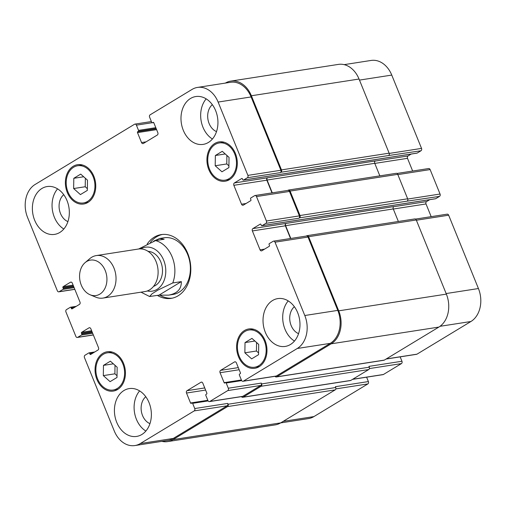 <?xml version="1.0" encoding="UTF-8"?>
<svg xmlns="http://www.w3.org/2000/svg" width="506" height="506" viewBox="0 0 506 506"><rect width="100%" height="100%" fill="white"/><g stroke="black" fill="none" stroke-linecap="round" stroke-linejoin="round"><path stroke-width="0.76" d="M153.647 241.096L159.782 238.452L164.127 239.256L155.557 240.584L138.625 249.003M158.973 295.162L149.586 296.51L152.066 293.771L158.017 290.033L172.761 282.949L181.331 281.621L158.973 295.162L168.587 295.143C177.252 293.556 181.496 289.052 181.331 281.621M172.287 298.16A32.27 24.427 81.2 0 1 160.13 295.289M150.396 242.406A32.27 24.427 81.2 0 1 162.388 234.455M147.183 244A32.27 24.427 81.2 0 1 161.224 234.601A32.27 24.427 81.2 0 1 187.751 253.424A32.27 24.427 81.2 0 1 171.136 298.376A32.27 24.427 81.2 0 1 157.398 295.403M159.782 238.452L164.089 237.782A28.684 21.714 81.2 0 1 187.669 254.518A28.684 21.714 81.2 0 1 172.9 294.473L168.587 295.143M153.527 286.396A17.925 13.573 -98.8 0 0 160.8 261.931A17.925 13.573 -98.8 0 0 148.081 251.355M90.093 294.764L95.824 297.161A21.511 16.287 -98.8 0 0 102.914 298.091L144.994 291.551A21.511 16.287 -98.8 0 0 156.069 261.583A21.511 16.287 -98.8 0 0 138.391 249.034L96.311 255.574A21.511 16.287 -98.8 0 0 89.834 258.61L85.103 262.633A17.925 13.573 -98.8 0 0 79.84 279.9A17.925 13.573 -98.8 0 0 90.093 294.764A17.925 13.573 -98.8 0 0 104.154 289.78A17.925 13.573 -98.8 0 0 105.235 270.558A17.925 13.573 -98.8 0 0 85.103 262.633M102.914 298.091A21.511 16.287 -98.8 0 0 113.995 268.123A21.511 16.287 -98.8 0 0 96.311 255.574M416.843 153.135A0.715 0.544 -98.8 0 0 417.159 153.084L420.998 150.763A1.79 1.36 -98.8 0 0 421.536 148.403L391.758 75.084A25.098 19 -98.8 0 0 371.126 60.442L344.131 64.641M412.649 171.028L407.494 158.327A1.79 1.36 81.2 0 1 408.032 155.974L411.226 154.039M435.369 198.757A0.715 0.544 -98.8 0 0 435.685 198.706L439.524 196.385A1.79 1.36 -98.8 0 0 440.056 194.032L430.132 169.586A1.79 1.36 -98.8 0 0 428.658 168.542L397.014 173.457M431.175 216.65L426.02 203.95A1.79 1.36 81.2 0 1 426.558 201.597L429.752 199.661M386.065 359.051L416.602 354.308A1.79 1.36 -98.8 0 0 416.988 354.168L470.915 321.506A25.098 19 -98.8 0 0 478.429 288.534L448.658 215.208A1.79 1.36 -98.8 0 0 447.184 214.165L415.54 219.085M352.511 379.38L383.042 374.636A1.79 1.36 -98.8 0 0 383.434 374.491L401.41 363.605A1.79 1.36 -98.8 0 0 401.947 361.246L400.164 356.863M280.634 422.908L308.515 418.576A25.098 19 -98.8 0 0 313.922 416.59L367.849 383.927A1.79 1.36 -98.8 0 0 368.387 381.568L366.61 377.185M222.273 151.313L229.041 157.366L228.889 167.606L221.97 171.8L215.202 165.747L215.354 155.506L222.273 151.313M215.354 155.506L225.24 153.969M226.903 155.456L226.777 163.95L228.914 165.86M215.202 165.747L226.777 163.95M251.944 338.381L258.711 344.434L258.56 354.674L251.64 358.868L244.872 352.815L245.024 342.575L251.944 338.381M245.024 342.575L254.91 341.038M256.574 342.524L256.447 351.019L258.585 352.929M244.872 352.815L256.447 351.019M110.39 361.176L117.158 367.229L117.006 377.47L110.087 381.663L103.319 375.61L103.471 365.37L110.39 361.176M103.471 365.37L113.357 363.833M115.02 365.319L114.894 373.814L117.031 375.724M103.319 375.61L114.894 373.814M80.72 174.108L87.487 180.161L87.336 190.408L80.416 194.595L73.648 188.542L73.8 178.302L80.72 174.108M73.8 178.302L83.686 176.765M85.35 178.251L85.223 186.746L87.361 188.656M73.648 188.542L85.223 186.746M103.294 354.314A18.823 14.25 -98.8 0 0 96.754 376.382A18.823 14.25 -98.8 0 0 113.129 390.025A18.823 14.25 -98.8 0 0 124.318 369.235A18.823 14.25 -98.8 0 0 107.348 352.821A18.823 14.25 -98.8 0 0 103.294 354.314M102.895 353.333A19.898 15.066 81.2 0 1 107.183 351.759A19.898 15.066 81.2 0 1 125.127 369.108A19.898 15.066 81.2 0 1 113.293 391.087A19.898 15.066 81.2 0 1 95.982 376.666A19.898 15.066 81.2 0 1 102.895 353.333M244.847 331.519A18.823 14.25 -98.8 0 0 238.307 353.586A18.823 14.25 -98.8 0 0 254.682 367.223A18.823 14.25 -98.8 0 0 265.871 346.439A18.823 14.25 -98.8 0 0 248.901 330.026A18.823 14.25 -98.8 0 0 244.847 331.519M244.449 330.538A19.898 15.066 81.2 0 1 248.737 328.963A19.898 15.066 81.2 0 1 266.675 346.313A19.898 15.066 81.2 0 1 254.847 368.286A19.898 15.066 81.2 0 1 237.535 353.871A19.898 15.066 81.2 0 1 244.449 330.538M215.17 144.45A18.823 14.25 -98.8 0 0 208.636 166.518A18.823 14.25 -98.8 0 0 225.012 180.155A18.823 14.25 -98.8 0 0 236.201 159.371A18.823 14.25 -98.8 0 0 219.231 142.958A18.823 14.25 -98.8 0 0 215.17 144.45M214.778 143.47A19.898 15.066 81.2 0 1 219.066 141.895A19.898 15.066 81.2 0 1 237.004 159.245A19.898 15.066 81.2 0 1 225.176 181.218A19.898 15.066 81.2 0 1 207.865 166.803A19.898 15.066 81.2 0 1 214.778 143.47M73.623 167.246A18.823 14.25 -98.8 0 0 67.083 189.314A18.823 14.25 -98.8 0 0 83.458 202.957A18.823 14.25 -98.8 0 0 94.647 182.166A18.823 14.25 -98.8 0 0 77.677 165.753A18.823 14.25 -98.8 0 0 73.623 167.246M73.225 166.265A19.898 15.066 81.2 0 1 77.513 164.69A19.898 15.066 81.2 0 1 95.451 182.04A19.898 15.066 81.2 0 1 83.623 204.019A19.898 15.066 81.2 0 1 66.311 189.598A19.898 15.066 81.2 0 1 73.225 166.265M150.13 114.818A1.79 1.36 -98.8 0 0 149.599 117.171L151.711 122.382A0.715 0.544 -98.8 0 0 152.458 122.743L153.059 122.382A0.715 0.544 81.2 0 1 153.799 122.743L157.834 132.686A1.79 1.36 81.2 0 1 157.296 135.039L143.4 143.457A1.79 1.36 81.2 0 1 143.008 143.603A1.79 1.36 81.2 0 1 141.535 142.553L137.499 132.616A0.715 0.544 81.2 0 1 137.714 131.674L138.315 131.313A0.715 0.544 -98.8 0 0 138.53 130.371L136.411 125.153A1.79 1.36 -98.8 0 0 134.938 124.109A1.79 1.36 -98.8 0 0 134.552 124.248L35.085 184.494A25.098 19 -98.8 0 0 27.571 217.466L57.342 290.792A1.79 1.36 -98.8 0 0 58.816 291.835A1.79 1.36 -98.8 0 0 59.202 291.69L63.035 289.369A0.715 0.544 -98.8 0 0 63.25 288.426L62.921 287.61A0.715 0.544 81.2 0 1 63.136 286.668L70.448 282.24A1.79 1.36 81.2 0 1 70.834 282.101A1.79 1.36 81.2 0 1 72.307 283.145L79.98 302.05A1.79 1.36 81.2 0 1 79.442 304.403L72.13 308.831A0.715 0.544 81.2 0 1 71.39 308.47L71.055 307.654A0.715 0.544 -98.8 0 0 70.315 307.294L66.476 309.615A1.79 1.36 -98.8 0 0 65.944 311.968L75.868 336.414A1.79 1.36 -98.8 0 0 77.342 337.458A1.79 1.36 -98.8 0 0 77.728 337.312L81.561 334.991A0.715 0.544 -98.8 0 0 81.776 334.049L81.447 333.233A0.715 0.544 81.2 0 1 81.662 332.297L88.967 327.869A1.79 1.36 81.2 0 1 89.36 327.724A1.79 1.36 81.2 0 1 90.833 328.767L98.506 347.673A1.79 1.36 81.2 0 1 97.968 350.025L90.656 354.453A0.715 0.544 81.2 0 1 89.916 354.092L89.581 353.277A0.715 0.544 -98.8 0 0 88.841 352.916L85.002 355.237A1.79 1.36 -98.8 0 0 84.464 357.597L114.242 430.916A25.098 19 -98.8 0 0 134.874 445.558A25.098 19 -98.8 0 0 140.282 443.566L194.209 410.904A1.79 1.36 -98.8 0 0 194.747 408.551L192.628 403.333A0.715 0.544 -98.8 0 0 191.888 402.972L191.287 403.339A0.715 0.544 81.2 0 1 190.541 402.972L186.505 393.035A1.79 1.36 81.2 0 1 187.043 390.683L200.945 382.264A1.79 1.36 81.2 0 1 201.331 382.119A1.79 1.36 81.2 0 1 202.805 383.162L206.84 393.105A0.715 0.544 81.2 0 1 206.625 394.047L206.031 394.408A0.715 0.544 -98.8 0 0 205.815 395.35L207.928 400.562A1.79 1.36 -98.8 0 0 209.402 401.612A1.79 1.36 -98.8 0 0 209.788 401.467L227.77 390.581A1.79 1.36 -98.8 0 0 228.301 388.228L226.188 383.01A0.715 0.544 -98.8 0 0 225.442 382.65L224.841 383.01A0.715 0.544 81.2 0 1 224.101 382.65L220.066 372.713A1.79 1.36 81.2 0 1 220.597 370.36L234.499 361.935A1.79 1.36 81.2 0 1 234.892 361.796A1.79 1.36 81.2 0 1 236.365 362.84L240.401 372.783A0.715 0.544 81.2 0 1 240.186 373.725L239.585 374.086A0.715 0.544 -98.8 0 0 239.37 375.028L241.488 380.24A1.79 1.36 -98.8 0 0 242.962 381.29A1.79 1.36 -98.8 0 0 243.348 381.144L297.275 348.482A25.098 19 -98.8 0 0 304.789 315.51L275.017 242.191A1.79 1.36 -98.8 0 0 273.544 241.141A1.79 1.36 -98.8 0 0 273.158 241.286L269.325 243.607A0.715 0.544 -98.8 0 0 269.11 244.55L269.439 245.366A0.715 0.544 81.2 0 1 269.224 246.308L261.912 250.736A1.79 1.36 81.2 0 1 261.526 250.875A1.79 1.36 81.2 0 1 260.052 249.831L252.38 230.932A1.79 1.36 81.2 0 1 252.918 228.573L260.229 224.145A0.715 0.544 81.2 0 1 260.969 224.506L261.298 225.322A0.715 0.544 -98.8 0 0 262.045 225.682L265.878 223.361A1.79 1.36 -98.8 0 0 266.415 221.008L256.491 196.568A1.79 1.36 -98.8 0 0 255.018 195.518A1.79 1.36 -98.8 0 0 254.632 195.664L250.799 197.985A0.715 0.544 -98.8 0 0 250.584 198.928L250.913 199.743A0.715 0.544 81.2 0 1 250.698 200.686L243.386 205.113A1.79 1.36 81.2 0 1 243 205.253A1.79 1.36 81.2 0 1 241.526 204.209L233.854 185.31A1.79 1.36 81.2 0 1 234.392 182.951L241.704 178.523A0.715 0.544 81.2 0 1 242.444 178.884L242.779 179.7A0.715 0.544 -98.8 0 0 243.519 180.06L247.358 177.739A1.79 1.36 -98.8 0 0 247.889 175.386L218.118 102.06A25.098 19 -98.8 0 0 197.485 87.424A25.098 19 -98.8 0 0 192.078 89.41L150.13 114.818M123.964 390.512A24.199 18.324 81.2 0 1 129.182 388.595A24.199 18.324 81.2 0 1 151.003 409.696A24.199 18.324 81.2 0 1 136.614 436.425A24.199 18.324 81.2 0 1 115.558 418.892A24.199 18.324 81.2 0 1 123.964 390.512M272.57 300.513A24.199 18.324 81.2 0 1 277.788 298.597A24.199 18.324 81.2 0 1 299.609 319.697A24.199 18.324 81.2 0 1 285.22 346.427A24.199 18.324 81.2 0 1 264.164 328.887A24.199 18.324 81.2 0 1 272.57 300.513M190.528 98.468A24.199 18.324 81.2 0 1 195.746 96.551A24.199 18.324 81.2 0 1 217.567 117.651A24.199 18.324 81.2 0 1 203.178 144.381A24.199 18.324 81.2 0 1 182.122 126.842A24.199 18.324 81.2 0 1 190.528 98.468M41.922 188.472A24.199 18.324 81.2 0 1 47.14 186.55A24.199 18.324 81.2 0 1 68.961 207.656A24.199 18.324 81.2 0 1 54.572 234.386A24.199 18.324 81.2 0 1 33.516 216.846A24.199 18.324 81.2 0 1 41.922 188.472M139.618 390.91A24.199 18.324 -98.8 0 0 145.854 431.055M145.766 396.723A15.016 11.366 -98.8 0 0 141.345 411.201A15.016 11.366 -98.8 0 0 149.953 423.655M288.224 300.906A24.199 18.324 -98.8 0 0 294.46 341.057M294.372 306.718A15.016 11.366 -98.8 0 0 289.951 321.196A15.016 11.366 -98.8 0 0 298.559 333.65M206.182 98.866A24.199 18.324 -98.8 0 0 212.419 139.011M212.33 104.679A15.016 11.366 -98.8 0 0 207.909 119.157A15.016 11.366 -98.8 0 0 216.517 131.611M57.576 188.864A24.199 18.324 -98.8 0 0 63.813 229.016M63.724 194.677A15.016 11.366 -98.8 0 0 59.303 209.155A15.016 11.366 -98.8 0 0 67.912 221.609M228.073 404.237A1.79 1.36 81.2 0 1 227.536 406.59L173.001 439.619A25.098 19 81.2 0 1 167.594 441.605L275.251 424.882A25.098 19 -98.8 0 0 280.659 422.889L335.193 389.867A1.79 1.36 -98.8 0 0 335.725 387.514L228.073 404.237L227.738 403.421A1.79 1.36 81.2 0 1 227.2 405.78L173.273 438.443A25.098 19 81.2 0 1 167.865 440.429L134.874 445.558M261.627 383.915A1.79 1.36 81.2 0 1 261.09 386.268L243.114 397.159A1.79 1.36 81.2 0 1 242.728 397.299L350.386 380.575A1.79 1.36 -98.8 0 0 350.772 380.43L368.747 369.544A1.79 1.36 -98.8 0 0 369.285 367.192L261.627 383.915L261.298 383.099A1.79 1.36 81.2 0 1 260.761 385.458L242.785 396.343A1.79 1.36 81.2 0 1 242.393 396.483L209.402 401.612M273.544 241.141L306.535 236.017A1.79 1.36 81.2 0 1 308.009 237.061L337.78 310.387A25.098 19 81.2 0 1 330.266 343.359L276.339 376.021A1.79 1.36 81.2 0 1 275.953 376.16L242.962 381.29M398.361 221.483L393.27 208.934A1.79 1.36 81.2 0 1 393.807 206.575L285.909 223.45A1.79 1.36 -98.8 0 0 285.371 225.802L290.526 238.503M255.018 195.518L288.009 190.395A1.79 1.36 81.2 0 1 289.483 191.439L299.407 215.879A1.79 1.36 81.2 0 1 298.875 218.238L265.878 223.361M379.835 175.86L374.744 163.311A1.79 1.36 81.2 0 1 375.281 160.952L267.383 177.827A1.79 1.36 -98.8 0 0 266.845 180.18L272 192.881M197.485 87.424L230.477 82.295A25.098 19 81.2 0 1 251.109 96.937L280.881 170.256A1.79 1.36 81.2 0 1 280.349 172.616L247.358 177.739M225.366 83.092A25.098 19 81.2 0 1 230.749 81.118A25.098 19 81.2 0 1 251.381 95.76L281.481 169.896A1.79 1.36 81.2 0 1 280.944 172.249L280.349 172.616M267.623 177.682A1.79 1.36 -98.8 0 0 267.086 180.035L272.285 192.837M287.806 190.427L288.224 190.174A1.79 1.36 81.2 0 1 288.61 190.035A1.79 1.36 81.2 0 1 290.083 191.078L300.007 215.518A1.79 1.36 81.2 0 1 299.47 217.871L298.875 218.238M286.149 223.304A1.79 1.36 -98.8 0 0 285.612 225.657L290.811 238.459M306.332 236.049L306.75 235.796A1.79 1.36 81.2 0 1 307.136 235.657A1.79 1.36 81.2 0 1 308.609 236.7L338.716 310.836A25.098 19 81.2 0 1 331.196 343.808L276.668 376.837A1.79 1.36 81.2 0 1 276.282 376.976A1.79 1.36 81.2 0 1 275.011 376.306M242.728 397.299A1.79 1.36 81.2 0 1 241.451 396.634M167.594 441.605A25.098 19 81.2 0 1 161.869 441.358M420.998 150.763L388.602 155.525A1.79 1.36 -98.8 0 0 389.139 153.166L359.039 79.031A25.098 19 -98.8 0 0 338.406 64.395L230.749 81.118M439.524 196.385L407.128 201.148A1.79 1.36 -98.8 0 0 407.665 198.795L397.741 174.349A1.79 1.36 -98.8 0 0 396.268 173.305L288.61 190.035M276.282 376.976L383.94 360.253A1.79 1.36 -98.8 0 0 384.326 360.108L438.854 327.085A25.098 19 -98.8 0 0 446.368 294.112L416.267 219.977A1.79 1.36 -98.8 0 0 414.793 218.927L307.136 235.657M369.285 367.192L368.95 366.376L401.947 361.246M335.725 387.514L335.396 386.698L368.387 381.568M147.29 290.963A22.232 16.831 -98.8 0 0 163.033 282.81A22.232 16.831 -98.8 0 0 163.678 260.185A22.232 16.831 -98.8 0 0 140.757 248.895M172.761 282.949A28.684 21.714 -98.8 0 0 172.16 256.928A28.684 21.714 -98.8 0 0 155.557 240.584M153.691 122.553L152.458 122.743M153.375 122.332L153.059 122.382M146.044 141.857L141.535 142.553M156.259 128.796L137.714 131.674M156.601 129.65L137.499 132.616M156.152 128.537L138.315 131.313M155.804 127.683L138.53 130.371M151.99 122.737L136.411 125.153M74.793 289.268L59.202 291.69M71.245 282.12L70.448 282.24M93.319 334.89L77.728 337.312M89.771 327.743L88.967 327.869M173.273 438.443L140.282 443.566M227.2 405.78L194.209 410.904M227.738 403.421L194.747 408.551M208.118 400.929L192.628 403.333M207.821 400.29L190.541 402.972M204.74 387.931L187.043 390.683M205.607 390.069L186.505 393.035M201.742 382.138L200.945 382.264M242.785 396.343L209.788 401.467M260.761 385.458L227.77 390.581M261.298 383.099L228.301 388.228M241.678 380.607L226.188 383.01M241.375 379.968L224.101 382.65M238.294 367.609L220.597 370.36M239.167 369.747L220.066 372.713M235.303 361.815L234.499 361.935M276.339 376.021L243.348 381.144M330.266 343.359L297.275 348.482M337.78 310.387L304.789 315.51M308.009 237.061L275.017 242.191M264.562 249.129L260.052 249.831M285.371 225.802L252.38 230.932M285.909 223.45L252.918 228.573M299.407 215.879L266.415 221.008M289.483 191.439L256.491 196.568M246.036 203.507L241.526 204.209M266.845 180.18L233.854 185.31M267.383 177.827L234.392 182.951M280.881 170.256L247.889 175.386M251.109 96.937L218.118 102.06M283.183 421.365L313.922 416.59M335.839 388.899L367.849 383.927M352.695 379.266L383.434 374.491M369.393 368.577L401.41 363.605M386.249 358.944L416.988 354.168M440.024 326.307L470.915 321.506M446.14 293.55L478.429 288.534M416.368 220.23L448.658 215.208M393.307 209.035L426.02 203.95M393.624 206.714L426.558 201.597M407.754 199.048L440.056 194.032M397.842 174.608L430.132 169.586M374.782 163.413L407.494 158.327M375.098 161.091L408.032 155.974M389.228 153.426L421.536 148.403M359.469 80.1L391.758 75.084M359.039 79.031L251.381 95.76M389.139 153.166L281.481 169.896M388.602 155.525L280.944 172.249M417.159 153.084L243.519 180.06M242.02 178.473L241.704 178.523M374.744 163.311L267.086 180.035M397.741 174.349L290.083 191.078M407.665 198.795L300.007 215.518M407.128 201.148L299.47 217.871M435.685 198.706L262.045 225.682M260.546 224.095L260.229 224.145M393.27 208.934L285.612 225.657M416.267 219.977L308.609 236.7M446.368 294.112L338.716 310.836M438.854 327.085L331.196 343.808M384.326 360.108L276.668 376.837M368.747 369.544L261.09 386.268M350.772 380.43L243.114 397.159M335.193 389.867L227.536 406.59M280.659 422.889L173.001 439.619M93.642 352.644L89.581 353.277M91.719 353.814L89.916 354.092M91.63 330.747L81.662 332.297M91.978 331.601L81.447 333.233M92.307 332.417L81.776 334.049M92.655 333.271L81.561 334.991M75.116 307.022L71.055 307.654M73.193 308.192L71.39 308.47M73.104 285.125L63.136 286.668M73.452 285.979L62.921 287.61M73.787 286.788L63.25 288.426M74.129 287.648L63.035 289.369M141.01 292.171L149.593 296.51M113.129 390.025L117.955 389.272M107.348 352.821L112.18 352.068M254.682 367.223L259.508 366.477M248.901 330.026L253.727 329.273M225.012 180.155L229.838 179.409M219.231 142.958L224.057 142.205M83.458 202.957L88.284 202.204M77.677 165.753L82.503 165M152.3 122.8L153.716 122.585M134.938 124.109L151.376 121.554M58.816 291.835L74.825 289.35M77.342 337.458L93.351 334.972M192.04 402.915L207.884 400.455M225.6 382.593L241.444 380.132M417.007 153.141L243.367 180.117M435.533 198.763L261.893 225.739M94.774 351.961L88.993 352.859M76.248 306.339L70.467 307.237"/></g></svg>
